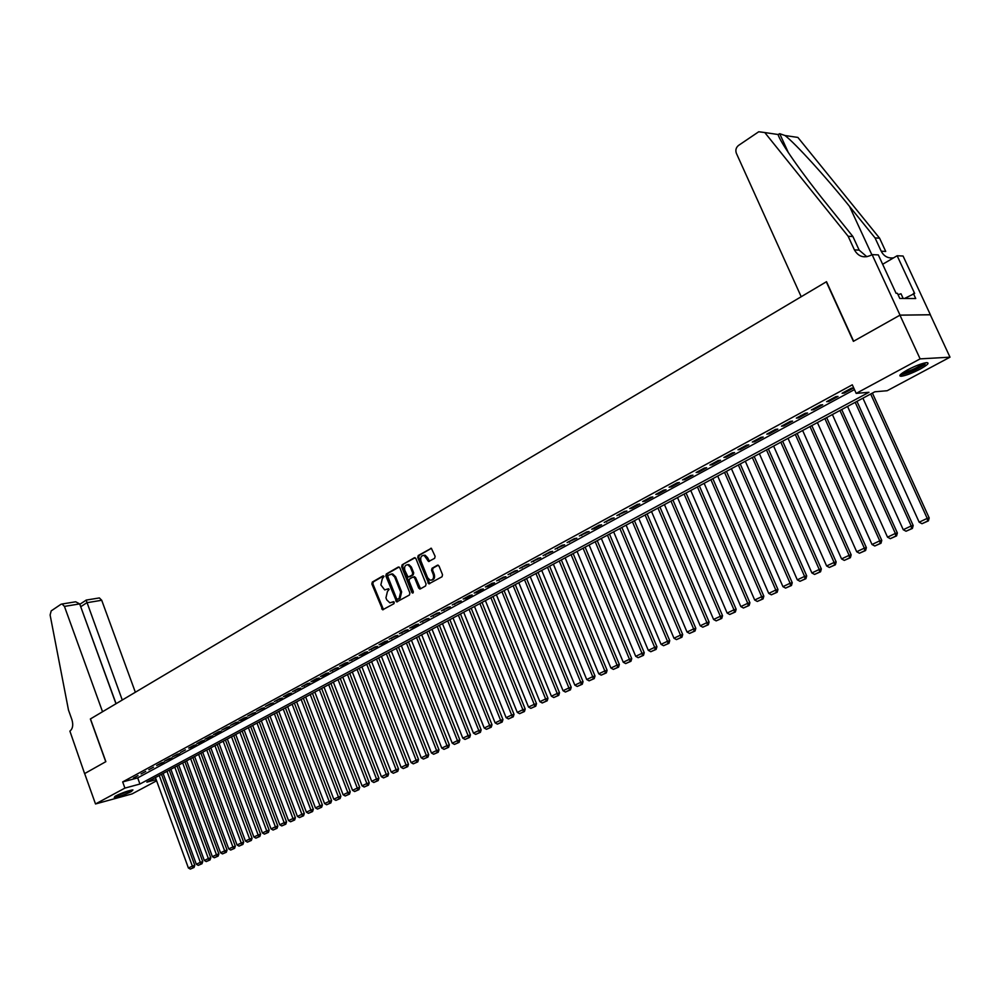 <?xml version="1.0" encoding="UTF-8"?>
<svg xmlns="http://www.w3.org/2000/svg" width="1000" height="1000" viewBox="0 0 1000 1000"><rect width="100%" height="100%" fill="white"/><g stroke="black" fill="none" stroke-linecap="round" stroke-linejoin="round"><path stroke-width="1.5" d="M384.025 576.475L382.938 575.913L372.312 582.062L371.863 584.012L382.638 609.8L393.938 603.688L394.263 602.325L393.587 601.675L389.875 602.837L386.775 599.9L385.95 597.812L387.425 591.55L389.137 589.388L388.475 588.75L384.7 589.913L380.863 584.925L382.325 578.65L384.025 576.475M920.263 369.05C912.212 373.188 905.875 375.6 901.263 376.262C898.15 376.125 900.225 374.012 907.513 369.913C915.588 365.75 921.963 363.325 926.625 362.625C929.762 362.788 927.65 364.925 920.263 369.05M131.287 791.612C124.25 794.95 118.575 796.9 114.262 797.463L115.875 795.837C122.925 792.487 128.613 790.525 132.938 789.95L131.287 791.612M434.637 558.35L435.125 556.325L431.362 548.275L418.225 555.525L417.75 557.537L428.862 583.85L442.038 576.75L442.525 574.725L439.038 566.05L437.4 565.237L432.05 568.275L431.562 570.288L433.288 574.575C434.087 578.225 433.05 580.112 430.175 580.2L427.638 577.75L420.938 561.025C420.15 557.3 421.213 555.425 424.137 555.4L428.587 561.487L434.637 558.35M84.612 773.6L105.75 761.712L90.363 718.975L102.537 711.737L64.438 606.4L62.1 604L60.975 604.275L51.2 610.887L50.113 615L68.487 710.088L71.925 719.7C73.45 724.987 72.775 728.8 69.9 731.125L84.612 773.6L105.862 761.65L90.463 718.913L826.287 281.825L853.388 341.35L899.95 315.175L920.125 358.875L950 357.175L887.175 390.725L874.837 391.788L146.862 782.15L156.175 779.625M84.65 773.575L95.512 803.962L124.913 788.1L139.938 784.025L868.975 392.287L856.188 393.387L920.125 358.875M856.188 393.387L852.3 384.812L122.675 781.912L124.913 788.1M399.862 567.85L398.288 567.05L386.3 573.975L385.838 575.95L396.712 601.9L409.412 595.025L409.888 593.038L399.862 567.85M402.125 564.825L414.325 557.775L415.925 558.587L426.075 583.962L425.588 585.962L420.3 588.925L418.7 588.1L414.6 577.825L413 577.013L409.538 578.975L409.062 580.962L413.312 591.638L412.537 593.088L411.863 592.45L401.662 566.812L402.125 564.825L415.125 557.725M138 775.6L133.4 778.1L138 775.6M145.725 771.4L141.075 773.925L145.725 771.4M153.512 767.175L148.825 769.712L153.512 767.175M161.375 762.9L156.65 765.475L163.888 762.25L161.375 762.9M169.312 758.587L164.537 761.188L171.825 757.938L169.312 758.587M177.325 754.237L172.512 756.85L179.838 753.587L177.325 754.237M185.425 749.85L180.562 752.487L185.425 749.85M193.588 745.413L188.675 748.075L191.188 747.425L196.1 744.762L193.588 745.413M201.838 740.938L196.875 743.625L199.387 742.987L204.338 740.288L201.838 740.938M210.162 736.413L205.15 739.125L207.662 738.487L212.662 735.775L210.162 736.413M218.562 731.85L213.512 734.587L216.012 733.962L221.075 731.213L218.562 731.85M227.05 727.237L221.95 730.013L229.55 726.612L227.05 727.237M235.625 722.588L230.463 725.387L238.125 721.963L235.625 722.588M244.275 717.887L239.075 720.713L241.575 720.088L246.775 717.262L244.275 717.887M253.012 713.138L247.763 716L255.512 712.525L253.012 713.138M261.837 708.35L256.537 711.225L264.337 707.738L261.837 708.35M270.75 703.512L265.4 706.413L273.25 702.9L270.75 703.512M279.762 698.612L274.35 701.562L282.262 698.012L279.762 698.612M288.85 693.675L283.387 696.65L285.887 696.05L291.35 693.075L288.85 693.675M298.038 688.688L292.512 691.688L300.538 688.1L298.038 688.688M307.312 683.65L301.737 686.688L309.812 683.062L307.312 683.65M316.688 678.562L311.05 681.625L313.55 681.038L319.188 677.975L316.688 678.562M326.163 673.425L320.462 676.513L322.962 675.925L328.65 672.837L326.163 673.425M335.725 668.225L329.975 671.35L338.225 667.65L335.725 668.225M345.4 662.975L339.588 666.125L342.075 665.562L347.887 662.4L345.4 662.975M355.163 657.675L349.288 660.863L357.65 657.1L355.163 657.675M365.037 652.312L359.1 655.537L361.587 654.975L367.512 651.75L365.037 652.312M375.012 646.888L369.012 650.15L377.488 646.338L375.012 646.888M385.087 641.425L379.025 644.712L381.512 644.163L387.562 640.875L385.087 641.425M395.275 635.887L389.15 639.212L397.75 635.35L395.275 635.887M405.575 630.3L399.387 633.663L408.05 629.763L405.575 630.3M415.988 624.65L409.725 628.038L412.188 627.513L418.45 624.113L415.988 624.65M426.5 618.925L420.175 622.362L428.963 618.413L426.5 618.925M437.137 613.15L430.75 616.625L439.6 612.638L437.137 613.15M447.887 607.312L441.425 610.825L450.337 606.812L447.887 607.312M458.762 601.413L452.225 604.963L461.213 600.913L458.762 601.413M469.75 595.45L463.137 599.038L465.588 598.538L472.188 594.95L469.75 595.45M480.863 589.412L474.175 593.038L476.625 592.55L483.3 588.925L480.863 589.412M492.1 583.312L485.337 586.975L487.775 586.5L494.525 582.837L492.1 583.312M503.462 577.137L496.625 580.85L505.887 576.675L503.462 577.137M514.95 570.9L508.038 574.65L517.375 570.438L514.95 570.9M526.575 564.587L519.587 568.387L528.987 564.138L526.575 564.587M538.325 558.2L531.263 562.05L540.737 557.762L538.325 558.2M550.225 551.75L543.075 555.638L552.625 551.312L550.225 551.75M562.25 545.212L555.013 549.15L564.637 544.788L562.25 545.212M574.412 538.612L567.1 542.587L576.8 538.188L574.412 538.612M586.725 531.925L579.325 535.95L589.1 531.512L586.725 531.925M599.188 525.163L591.688 529.225L594.062 528.825L601.55 524.763L599.188 525.163M611.788 518.312L604.212 522.438L614.15 517.925L611.788 518.312M624.538 511.388L616.875 515.562L626.888 511.012L624.538 511.388M637.45 504.387L629.688 508.6L632.038 508.225L639.788 504.012L637.45 504.387M650.512 497.287L642.65 501.55L644.987 501.188L652.837 496.925L650.512 497.287M663.737 490.112L655.775 494.425L658.112 494.075L666.05 489.762L663.737 490.112M677.113 482.837L669.062 487.212L671.388 486.875L679.425 482.5L677.113 482.837M690.662 475.487L682.513 479.913L684.812 479.575L692.962 475.163L690.662 475.487M704.375 468.038L696.125 472.512L698.425 472.2L706.663 467.725L704.375 468.038M718.263 460.5L709.912 465.037L712.188 464.725L720.537 460.2L718.263 460.5M732.325 452.863L723.863 457.463L726.137 457.163L734.587 452.575L732.325 452.863M746.562 445.138L737.987 449.787L740.25 449.5L748.8 444.862L746.562 445.138M760.975 437.3L752.3 442.013L754.55 441.75L763.213 437.05L760.975 437.3M775.575 429.375L766.787 434.15L769.025 433.888L777.8 429.125L775.575 429.375M790.362 421.35L781.462 426.175L783.675 425.938L792.562 421.112L790.362 421.35M805.337 413.212L796.325 418.1L798.525 417.875L807.537 412.987L805.337 413.212M820.512 404.975L811.388 409.925L813.575 409.712L822.688 404.762L820.512 404.975M835.888 396.625L826.637 401.65L828.812 401.45L838.05 396.438L835.888 396.625M122.675 781.912L137.7 777.887L854.475 389.588M844.25 393.075L853.6 388L851.462 388.162L842.087 393.25L844.25 393.075L843.888 392.275M156.613 780.8L132.088 793.9L95.512 803.962M899.95 315.175L930.3 314.788L950 357.175M137.7 777.887L139.938 784.025M276.85 700.95L276.613 700.325M285.887 696.05L285.65 695.425M295.012 691.087L294.775 690.462M304.237 686.087L303.988 685.462M313.55 681.038L313.312 680.4M322.962 675.925L322.713 675.288M332.463 670.775L332.225 670.125M342.075 665.562L341.825 664.912M351.775 660.288L351.525 659.65M361.587 654.975L361.337 654.325M371.5 649.587L371.238 648.938M381.512 644.163L381.25 643.5M391.625 638.663L391.362 638.013M397.013 601.9L396.575 600.812M401.85 633.112L401.6 632.463M412.188 627.513L411.925 626.85M422.638 621.838L422.375 621.175M433.2 616.112L432.938 615.438M443.875 610.312L443.612 609.637M454.675 604.462L454.4 603.787M465.588 598.538L465.312 597.863M476.625 592.55L476.337 591.862M487.775 586.5L487.5 585.812M499.062 580.375L498.775 579.688M510.462 574.188L510.188 573.488M522 567.925L521.712 567.225M533.675 561.587L533.387 560.887M545.475 555.188L545.188 554.487M557.413 548.713L557.112 548M569.487 542.163L569.188 541.45M581.7 535.525L581.413 534.812M594.062 528.825L593.763 528.1M606.575 522.038L606.263 521.312M619.225 515.175L618.925 514.45M632.038 508.225L631.725 507.488M644.987 501.188L644.675 500.462M658.112 494.075L657.788 493.338M671.388 486.875L671.062 486.125M684.812 479.575L684.5 478.837M698.425 472.2L698.1 471.45M712.188 464.725L711.862 463.975M726.137 457.163L725.8 456.4M740.25 449.5L739.912 448.738M754.55 441.75L754.212 440.975M769.025 433.888L768.675 433.125M783.675 425.938L783.337 425.163M798.525 417.875L798.188 417.1M813.575 409.712L813.225 408.938M828.812 401.45L828.45 400.662M388.688 588.825L387.663 589.412M393.8 601.75L392.775 602.325M383.6 575.938L373.312 581.875L372.863 583.825L383.475 609.55M399.075 567L387.3 573.8L386.838 575.763L397.575 601.663M388.175 575.275L387.85 576.663L396.562 598.638L397.663 599.212L399.137 598.387L400.637 592.075L394.663 577.013L391.7 574.138L388.175 575.275M398.288 599.1L397.663 599.212M391.062 574.05L392.713 573.95L395.662 576.838L401.637 591.888L400.138 598.188L398.663 599.025M413.925 576.862L415.6 577.638L420.538 588.787M403.137 564.65L402.663 566.638L413.25 592.762M410.363 567.188L407.912 564.788C405.075 564.85 404.05 566.712 404.837 570.363L408.1 577.112L412.225 575.037L412.7 573.05L410.363 567.188L411.362 567.013L408.913 564.612L407.4 564.712M411.362 567.013L413.7 572.863L413.225 574.862L409.75 576.838M423.562 555.312L425.138 555.225L427.55 557.625L429.5 561.287M431.712 580.087C434.237 579.562 435.1 577.663 434.275 574.388L433.288 574.575M438.2 565.175L433.05 568.088L432.562 570.1L434.275 574.388M431.438 548.3L419.225 555.35L418.75 557.362L429.75 583.625M159.262 775.5L192.362 866.137L188.4 868L155.425 777.562M193.088 867.8L190.312 869.1L194.05 867.475L193.088 867.8L192.362 866.137L194.775 865.337L161.513 774.287M188.4 868L190.312 869.1M194.05 867.475L194.775 865.337M131.175 790.163L115.588 795.987M118.238 794.675L128.325 790.9M114.85 796.425L132.012 790M925.6 362.762L923.55 364.85C914.538 370.375 907.15 373.4 901.388 373.925L901.25 373.862M902.837 372.688C908.975 371.425 915.487 368.612 922.4 364.237L923.65 363.2M903.188 298.488L901 293.775L898.037 294.662M900.188 374.862L900.713 374.85C908.25 373.35 916.375 369.85 925.062 364.363M135.35 692.25L101.713 600.275L86.838 602.725L80.712 606.737M122.263 700.025L86.137 600.087L99.375 597.938L101.713 600.275M115.975 703.763L79.688 603.9L64.438 606.4M98.475 598.075L99.375 597.938M116.088 703.7L79.775 604.15M73.713 602.112L75.675 601.788L79.688 603.9M86.3 600.062L80.162 604.087M801.2 296.725L736.35 153.262C735.288 150.137 736.012 147.525 738.538 145.425L758.725 131.762L764.788 132.55L848.15 236.262L854.412 249.887C858.413 256.737 864.013 258.488 871.2 255.138L872.1 254.613L900.025 315.125L853.625 341.213L826.513 281.688L801.2 296.725M785.025 135.525L797.875 137.425L879.6 238.2L875.062 237.925L849.5 206.363C825.413 176.4 795.512 143.588 785.025 135.525L779.7 133.688L778.1 134.512C779.45 141.188 802.087 173.637 827 204.35L852.925 236.562L859.163 250.125L866.862 256.737M852.925 236.562L848.15 236.262M879.6 238.2L885.725 251.438L881.213 251.213L875.062 237.925M900.025 315.125L930.375 314.738L903.075 256.025L897.15 255.75L914.663 293.463L904.488 298.5M872.1 254.613L878.312 254.9L896.075 293.3L897.412 293.312L899.8 298.475L915.725 298.538L913.363 293.463M897.15 255.75L882.65 264.275M881.213 251.213C883.875 256.288 887.987 258.512 893.538 257.887M167 771.35L200.312 862.362L196.325 864.25L163.125 773.425M201.038 864.038L198.25 865.362L202.013 863.725L201.038 864.038L200.312 862.362L202.738 861.575L169.25 770.15M196.325 864.25L198.25 865.362M202.013 863.725L202.738 861.575M174.8 767.163L208.35 858.562L204.325 860.475L170.888 769.262M209.075 860.25L206.25 861.575L210.037 859.938L209.075 860.25L208.35 858.562L210.775 857.775L177.05 765.962M204.325 860.475L206.25 861.575M210.037 859.938L210.775 857.775M182.688 762.938L216.45 854.725L212.387 856.65L178.738 765.062M217.175 856.425L214.325 857.763L218.137 856.112L217.175 856.425L216.45 854.725L218.875 853.938L184.925 761.737M212.387 856.65L214.325 857.763M218.137 856.112L218.875 853.938M190.637 758.675L224.638 850.863L220.538 852.8L186.65 760.812M225.35 852.562L222.488 853.913L226.325 852.25L225.35 852.562L224.638 850.863L227.062 850.075L192.875 757.475M220.538 852.8L222.488 853.913M226.325 852.25L227.062 850.075M198.65 754.375L232.9 846.95L228.762 848.913L194.638 756.538M233.612 848.662L230.712 850.037L234.587 848.35L233.612 848.662L232.9 846.95L235.312 846.162L200.9 753.175M228.762 848.913L230.712 850.037M234.587 848.35L235.312 846.162M206.75 750.037L241.238 843L237.05 844.975L202.7 752.212M241.95 844.725L239.025 846.112L242.925 844.412L241.95 844.725L241.238 843L243.663 842.225L209 748.838M237.05 844.975L239.025 846.112M242.925 844.412L243.663 842.225M214.938 745.65L249.65 839.025L245.438 841.012L210.837 747.85M250.362 840.75L247.413 842.15L251.337 840.438L250.362 840.75L249.65 839.025L252.075 838.238L217.175 744.45M245.438 841.012L247.413 842.15M251.337 840.438L252.075 838.238M223.188 741.225L258.15 835L253.888 837.013L219.05 743.438M258.863 836.75L255.875 838.15L259.825 836.438L258.863 836.75L258.15 835L260.575 834.225L225.425 740.025M253.888 837.013L255.875 838.15M259.825 836.438L260.575 834.225M231.513 736.75L266.725 830.938L262.425 832.975L227.338 739M267.438 832.7L264.425 834.112L268.412 832.387L267.438 832.7L266.725 830.938L269.15 830.163L233.75 735.562M262.425 832.975L264.425 834.112M268.412 832.387L269.15 830.163M239.925 732.25L275.387 826.838L271.05 828.888L235.712 734.5M276.1 828.6L273.062 830.037L277.062 828.3L276.1 828.6L275.387 826.838L277.812 826.062L242.162 731.05M271.05 828.888L273.062 830.037M277.062 828.3L277.812 826.062M248.425 727.688L284.137 822.7L279.762 824.775L244.163 729.975M284.85 824.475L281.775 825.925L285.812 824.175L284.85 824.475L284.137 822.7L286.562 821.925L250.65 726.5M279.762 824.775L281.775 825.925M285.812 824.175L286.562 821.925M257 723.088L292.975 818.525L288.55 820.612L252.7 725.4M293.675 820.312L290.575 821.775L294.637 820L293.675 820.312L292.975 818.525L295.387 817.75L259.225 721.9M288.55 820.612L290.575 821.775M294.637 820L295.387 817.75M265.65 718.45L301.887 814.3L297.425 816.413L261.312 720.775M302.587 816.1L299.462 817.575L303.562 815.788L302.587 816.1L301.887 814.3L304.3 813.538L267.875 717.25M297.425 816.413L299.462 817.575M303.562 815.788L304.3 813.538M274.4 713.763L310.9 810.037L306.388 812.175L270.012 716.112M311.6 811.85L308.438 813.337L312.562 811.55L311.6 811.85L310.9 810.037L313.312 809.275L276.625 712.575M306.388 812.175L308.438 813.337M312.562 811.55L313.312 809.275M283.225 709.025L319.988 805.738L315.438 807.887L278.8 711.4M320.688 807.562L317.5 809.062L321.65 807.25L320.688 807.562L319.988 805.738L322.4 804.975L285.45 707.837M315.438 807.887L317.5 809.062M321.65 807.25L322.4 804.975M292.137 704.25L329.175 801.388L324.575 803.562L287.675 706.637M329.875 803.225L326.65 804.75L330.838 802.925L329.875 803.225L329.175 801.388L331.587 800.625L294.35 703.062M324.575 803.562L326.65 804.75M330.838 802.925L331.587 800.625M301.137 699.425L338.45 797L333.8 799.2L296.625 701.838M339.15 798.85L335.887 800.387L340.112 798.538L339.15 798.85L338.45 797L340.863 796.237L303.35 698.238M333.8 799.2L335.887 800.387M340.112 798.538L340.863 796.237M310.238 694.538L347.825 792.562L343.125 794.788L305.675 696.988M348.512 794.425L345.225 795.975L349.475 794.125L348.512 794.425L347.825 792.562L350.225 791.812L312.45 693.363M343.125 794.788L345.225 795.975M349.475 794.125L350.225 791.812M319.413 689.625L357.287 788.075L352.55 790.325L314.812 692.087M357.975 789.95L354.65 791.525L358.938 789.65L357.975 789.95L357.287 788.075L359.7 787.337L321.625 688.438M352.55 790.325L354.65 791.525M358.938 789.65L359.7 787.337M328.688 684.65L366.85 783.55L362.062 785.825L324.05 687.138M367.537 785.438L364.175 787.025L368.5 785.138L367.537 785.438L366.85 783.55L369.25 782.812L330.9 683.462M362.062 785.825L364.175 787.025M368.5 785.138L369.25 782.812M338.062 679.625L376.512 778.988L371.675 781.275L333.363 682.138M377.188 780.888L373.8 782.487L378.15 780.588L377.188 780.888L376.512 778.988L378.913 778.238L340.262 678.438M371.675 781.275L373.8 782.487M378.15 780.588L378.913 778.238M347.525 674.55L386.275 774.362L381.375 776.688L342.788 677.087M386.95 776.275L383.525 777.9L387.9 775.987L386.95 776.275L386.275 774.362L388.663 773.625L349.725 673.363M381.375 776.688L383.525 777.9M387.9 775.987L388.663 773.625M357.088 669.425L396.125 769.7L391.188 772.038L352.3 671.988M396.8 771.625L393.338 773.263L397.762 771.338L396.8 771.625L396.125 769.7L398.525 768.962L359.275 668.25M391.188 772.038L393.338 773.263M397.762 771.338L398.525 768.962M366.75 664.237L406.087 764.987L401.1 767.35L361.9 666.838M406.763 766.925L403.263 768.575L407.713 766.637L406.763 766.925L406.087 764.987L408.475 764.262L368.938 663.062M401.1 767.35L403.263 768.575M407.713 766.637L408.475 764.262M376.5 659.013L416.15 760.225L411.112 762.613L371.613 661.625M416.825 762.175L413.288 763.85L417.775 761.888L416.825 762.175L416.15 760.225L418.537 759.5L378.688 657.837M411.112 762.613L413.288 763.85M417.775 761.888L418.537 759.5M386.362 653.725L426.325 755.413L421.225 757.825L381.425 656.375M426.987 757.375L423.413 759.062L427.938 757.087L426.987 757.375L426.325 755.413L428.7 754.688L388.537 652.55M421.225 757.825L423.413 759.062M427.938 757.087L428.7 754.688M396.325 648.375L436.6 750.55L431.45 752.987L391.337 651.05M437.262 752.525L433.65 754.237L438.212 752.237L437.262 752.525L436.6 750.55L438.975 749.825L398.5 647.212M431.45 752.987L433.65 754.237M438.212 752.237L438.975 749.825M406.388 642.975L446.987 745.638L441.775 748.1L401.35 645.688M447.638 747.625L444 749.35L448.587 747.337L447.638 747.625L446.987 745.638L449.363 744.925L408.562 641.812M441.775 748.1L444 749.35M448.587 747.337L449.363 744.925M416.562 637.525L457.475 740.662L452.225 743.162L411.463 640.263M458.137 742.675L454.45 744.412L459.075 742.387L458.137 742.675L457.475 740.662L459.85 739.963L418.725 636.362M452.225 743.162L454.45 744.412M459.075 742.387L459.85 739.963M426.85 632.013L468.088 735.65L462.775 738.162L421.688 634.775M468.738 737.675L465.012 739.425L469.688 737.387L468.738 737.675L468.088 735.65L470.45 734.938L429 630.862M462.775 738.162L465.012 739.425M469.688 737.387L470.45 734.938M437.238 626.438L478.812 730.575L473.438 733.112L432.025 629.237M479.45 732.613L475.688 734.388L480.4 732.325L479.45 732.613L478.812 730.575L481.163 729.875L439.387 625.288M473.438 733.112L475.688 734.388M480.4 732.325L481.163 729.875M447.738 620.812L489.65 725.45L484.212 728.012L442.475 623.638M490.288 727.5L486.488 729.287L491.225 727.212L490.288 727.5L489.65 725.45L492 724.75L449.875 619.663M484.212 728.012L486.488 729.287M491.225 727.212L492 724.75M458.35 615.125L500.6 720.263L495.112 722.862L453.025 617.975M501.238 722.325L497.388 724.137L502.175 722.05L501.238 722.325L500.6 720.263L502.95 719.575L460.487 613.975M495.112 722.862L497.388 724.137M502.175 722.05L502.95 719.575M469.075 609.362L511.675 715.025L506.125 717.65L463.7 612.25M512.312 717.1L508.425 718.938L513.25 716.825L512.312 717.1L511.675 715.025L514.025 714.338L471.2 608.225M506.125 717.65L508.425 718.938M513.25 716.825L514.025 714.338M479.913 603.55L522.875 709.725L517.263 712.375L474.475 606.462M523.5 711.812L519.575 713.675L524.438 711.538L523.5 711.812L522.875 709.725L525.212 709.038L482.038 602.413M517.263 712.375L519.575 713.675M524.438 711.538L525.212 709.038M490.875 597.675L534.2 704.362L528.525 707.05L485.387 600.625M534.812 706.475L530.837 708.35L535.75 706.2L534.812 706.475L534.2 704.362L536.525 703.688L493 596.538M528.525 707.05L530.837 708.35M535.75 706.2L536.525 703.688M501.962 591.725L545.638 698.95L539.9 701.663L496.4 594.712M546.263 701.075L542.238 702.975L547.188 700.8L546.263 701.075L545.638 698.95L547.962 698.275L504.075 590.6M539.9 701.663L542.238 702.975M547.188 700.8L547.962 698.275M513.162 585.725L557.212 693.475L551.413 696.213L507.55 588.737M557.825 695.612L553.763 697.537L558.75 695.35L557.825 695.612L557.212 693.475L559.525 692.8L515.262 584.6M551.413 696.213L553.763 697.537M558.75 695.35L559.525 692.8M524.5 579.65L568.913 687.938L563.05 690.713L518.812 582.688M569.525 690.088L565.413 692.038L570.45 689.825L569.525 690.088L568.913 687.938L571.225 687.275L526.587 578.525M563.05 690.713L565.413 692.038M570.45 689.825L571.225 687.275M535.95 573.5L580.75 682.337L574.825 685.138L530.212 576.587M581.35 684.513L577.2 686.462L582.275 684.237L581.35 684.513L580.75 682.337L583.05 681.675L538.038 572.388M574.825 685.138L577.2 686.462M582.275 684.237L583.05 681.675M547.537 567.288L592.725 676.663L586.725 679.513L541.725 570.413M593.325 678.863L589.113 680.837L594.237 678.6L593.325 678.863L592.725 676.663L595.013 676.025L549.612 566.175M586.725 679.513L589.113 680.837M594.237 678.6L595.013 676.025M559.25 561.013L604.825 670.938L598.763 673.812L553.375 564.163M605.425 673.15L601.175 675.15L606.337 672.887L605.425 673.15L604.825 670.938L607.112 670.3L561.312 559.9M598.763 673.812L601.175 675.15M606.337 672.887L607.112 670.3M571.1 554.65L617.075 665.138L610.938 668.05L565.163 557.837M617.663 667.362L613.362 669.4L618.575 667.113L617.663 667.362L617.075 665.138L619.35 664.513L573.15 553.55M610.938 668.05L613.362 669.4M618.575 667.113L619.35 664.513M583.088 548.225L629.462 659.275L623.25 662.225L577.075 551.45M630.037 661.525L625.688 663.575L630.95 661.275L630.037 661.525L629.462 659.275L631.737 658.65L585.125 547.137M623.25 662.225L625.688 663.575M630.95 661.275L631.737 658.65M595.212 541.725L642 653.35L635.712 656.325L589.125 544.987M642.562 655.612L638.162 657.688L643.475 655.362L642.562 655.612L642 653.35L644.25 652.725L597.238 540.638M635.712 656.325L638.162 657.688M643.475 655.362L644.25 652.725M607.475 535.15L654.675 647.35L648.312 650.362L601.325 538.45M655.238 649.625L650.788 651.725L656.137 649.388L655.238 649.625L654.675 647.35L656.925 646.737L609.487 534.075M648.312 650.362L650.788 651.725M656.137 649.388L656.925 646.737M619.875 528.5L667.5 641.275L661.062 644.325L613.65 531.838M668.062 643.575L663.55 645.7L668.95 643.337L668.062 643.575L667.5 641.275L669.737 640.675L621.888 527.425M661.062 644.325L663.55 645.7M668.95 643.337L669.737 640.675M632.425 521.775L680.475 635.138L673.975 638.225L626.125 525.15M681.025 637.45L676.475 639.6L681.925 637.212L681.025 637.45L680.475 635.138L682.712 634.538L634.425 520.7M673.975 638.225L676.475 639.6M681.925 637.212L682.712 634.538M645.113 514.963L693.612 628.925L687.025 632.038L638.75 518.375M694.15 631.263L689.538 633.438L695.037 631.025L694.15 631.263L693.612 628.925L695.825 628.337L647.113 513.9M687.025 632.038L689.538 633.438M695.037 631.025L695.825 628.337M657.962 508.075L706.9 622.638L700.238 625.788L651.525 511.525M707.438 624.987L702.775 627.188L708.325 624.75L707.438 624.987L706.9 622.638L709.112 622.05L659.938 507.013M700.238 625.788L702.775 627.188M708.325 624.75L709.112 622.05M670.962 501.1L720.35 616.275L713.6 619.462L664.45 504.6M720.875 618.638L716.162 620.875L721.762 618.413L720.875 618.638L720.35 616.275L722.55 615.7L672.925 500.05M713.6 619.462L716.162 620.875M721.762 618.413L722.55 615.7M684.125 494.05L733.962 609.825L727.138 613.062L677.525 497.587M734.488 612.225L729.7 614.475L735.362 611.987L734.488 612.225L733.962 609.825L736.15 609.263L686.075 493M727.138 613.062L729.7 614.475M735.362 611.987L736.15 609.263M697.438 486.912L747.738 603.312L740.825 606.575L690.75 490.487M748.263 605.712L743.413 608L749.125 605.487L748.263 605.712L747.738 603.312L749.912 602.75L699.362 485.875M740.825 606.575L743.413 608M749.125 605.487L749.912 602.75M710.913 479.688L761.688 596.712L754.688 600.013L704.15 483.312M762.2 599.138L757.3 601.45L763.062 598.913L762.2 599.138L761.688 596.712L763.85 596.163L712.825 478.65M754.688 600.013L757.3 601.45M763.062 598.913L763.85 596.163M724.55 472.375L775.812 590.025L768.725 593.375L717.7 476.037M776.312 592.475L771.35 594.812L777.163 592.263L776.312 592.475L775.812 590.025L777.95 589.487L726.45 471.35M768.725 593.375L771.35 594.812M777.163 592.263L777.95 589.487M738.35 464.975L790.1 583.263L782.938 586.65L731.425 468.688M790.588 585.737L785.575 588.1L791.45 585.513L790.588 585.737L790.1 583.263L792.237 582.725L740.238 463.95M782.938 586.65L785.575 588.1M791.45 585.513L792.237 582.725M752.325 457.475L804.575 576.413L797.312 579.85L745.312 461.238M805.062 578.9L799.975 581.3L805.9 578.7L805.062 578.9L804.575 576.413L806.7 575.887L754.2 456.475M797.312 579.85L799.975 581.3M805.9 578.7L806.7 575.887M766.475 449.888L819.225 569.475L811.875 572.95L759.375 453.688M819.7 571.987L814.562 574.425L820.55 571.788L819.7 571.987L819.225 569.475L821.338 568.962L768.337 448.888M811.875 572.95L814.562 574.425M820.55 571.788L821.338 568.962M780.8 442.2L834.075 562.45L826.625 565.975L773.612 446.062M834.538 564.987L829.325 567.45L835.375 564.788L834.538 564.987L834.075 562.45L836.162 561.95L782.65 441.213M826.625 565.975L829.325 567.45M835.375 564.788L836.162 561.95M795.312 434.425L849.1 555.337L841.562 558.913L788.037 438.325M849.55 557.9L844.275 560.388L850.387 557.7L849.55 557.9L849.1 555.337L851.175 554.85L797.138 433.45M841.562 558.913L844.275 560.388M850.387 557.7L851.175 554.85M810 426.55L864.325 548.138L856.688 551.75L802.638 430.5M864.762 550.712L859.425 553.237L865.588 550.525L864.762 550.712L864.325 548.138L866.375 547.663L811.812 425.575M856.688 551.75L859.425 553.237M865.588 550.525L866.375 547.663M824.875 418.575L879.737 540.837L872.013 544.5L817.412 422.575M880.175 543.45L874.762 546L880.987 543.25L880.175 543.45L879.737 540.837L881.775 540.375L826.663 417.612M872.013 544.5L874.762 546M880.987 543.25L881.775 540.375M839.95 410.487L895.362 533.45L887.525 537.163L832.387 414.55M895.788 536.075L890.3 538.663L896.587 535.887L895.788 536.075L895.362 533.45L897.375 532.987L841.712 409.538M887.525 537.163L890.3 538.663M896.587 535.887L897.375 532.987M855.2 402.312L911.188 525.962L903.25 529.725L847.55 406.413M911.587 528.612L906.038 531.237L912.4 528.438L911.587 528.612L911.188 525.962L913.188 525.513L856.963 401.375M903.25 529.725L906.038 531.237M912.4 528.438L913.188 525.513M870.662 394.012L927.212 518.375L919.175 522.188L862.913 398.175M927.613 521.05L921.988 523.713L928.4 520.875L927.613 521.05L927.212 518.375L929.2 517.95L872.4 393.088M919.175 522.188L921.988 523.713M928.4 520.875L929.2 517.95M382.663 608.675L381.662 608.875M372.863 583.825L371.863 584.012M373.312 581.875L372.312 582.062M396.75 600.775L395.75 600.975M386.838 575.763L385.838 575.95M387.3 573.8L386.3 573.975M400.138 598.188L399.137 598.387M401.637 591.888L400.637 592.075M395.662 576.838L394.663 577.013M414.95 557.675L414.325 557.775M419.7 587.913L418.7 588.1M415.6 577.638L414.6 577.825M412.863 592.263L411.863 592.45M402.663 566.638L401.662 566.812M413.225 574.862L412.225 575.037M413.7 572.863L412.7 573.05M428.675 560.413L427.675 560.588M427.55 557.625L426.562 557.8M432.562 570.1L431.562 570.288M433.05 568.088L432.05 568.275M438.025 565.125L437.4 565.237M428.9 582.737L427.912 582.925M418.75 557.362L417.75 557.537M419.225 555.35L418.225 555.525M431.275 548.25L430.625 548.362M859.163 250.125L854.412 249.887M778.1 134.512L764.788 132.55M849.5 206.363L871.85 254.762M383.263 609.675L382.638 609.8M397.375 601.763L396.712 601.9M392.713 573.95L391.7 574.138M420.387 588.875L419.663 589.012M414.663 576.737L413.663 576.912M408.913 564.612L407.912 564.788M429.387 561.35L428.587 561.487M425.138 555.225L424.137 555.4M429.613 583.713L428.862 583.85M62.1 604L75.675 601.788M779.7 133.688L788.4 152.713"/></g></svg>
